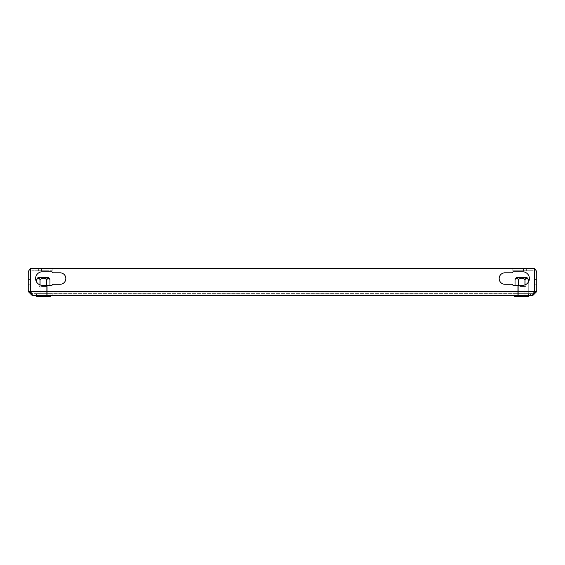 <?xml version="1.0" encoding="UTF-8"?>
<svg xmlns="http://www.w3.org/2000/svg" width="565" height="565" viewBox="0 0 565 565"><rect width="100%" height="100%" fill="white"/><g stroke="black" fill="none" stroke-linecap="round" stroke-linejoin="round"><path stroke-width="0.42" stroke-dasharray="2.83 2.12" d="M523.465 270.727L523.465 268.643L528.155 268.643L523.465 268.643L528.155 268.643L523.465 268.643L528.155 268.643L523.465 268.643L528.155 268.643L523.465 268.643L528.155 268.643L523.465 268.643L528.155 268.643L523.465 268.643L528.155 268.643L523.465 268.643L528.155 268.643L523.465 268.643L528.155 268.643L523.465 268.643L528.155 268.643L523.465 268.643L528.155 268.643L523.465 268.643L528.155 268.643L523.465 268.643L528.155 268.643L523.465 268.643L528.155 268.643L523.465 268.643L528.155 268.643L523.465 268.643L528.155 268.643L523.465 268.643L528.155 268.643L523.465 268.643L528.155 268.643L523.465 268.643L523.465 270.727L528.155 270.727L528.155 268.643L528.155 270.727L528.155 268.643L528.155 270.727L528.155 268.643L528.155 270.727L528.155 268.643L528.155 270.727L528.155 268.643L528.155 270.727L523.465 270.727L528.155 270.727L528.155 268.643L528.155 270.727L523.465 270.727L523.465 268.643L523.465 270.727L528.155 270.727L523.465 270.727L528.155 270.727L528.155 268.643L528.155 270.727L523.465 270.727L523.465 268.643L523.465 270.727L528.155 270.727L523.465 270.727L528.155 270.727L528.155 268.643L528.155 270.727L523.465 270.727L523.465 268.643L523.465 270.727L528.155 270.727L523.465 270.727L528.155 270.727L528.155 268.643L528.155 270.727L523.465 270.727L523.465 268.643L523.465 270.727L528.155 270.727L523.465 270.727L523.465 268.643L523.465 270.727L523.465 268.643L523.465 270.727L523.465 268.643L523.465 270.727L523.465 268.643L523.465 270.727L528.155 270.727L523.465 270.727M36.845 270.727L36.845 268.643L41.535 268.643L36.845 268.643L41.535 268.643L36.845 268.643L41.535 268.643L36.845 268.643L41.535 268.643L36.845 268.643L41.535 268.643L36.845 268.643L41.535 268.643L36.845 268.643L41.535 268.643L36.845 268.643L41.535 268.643L36.845 268.643L41.535 268.643L36.845 268.643L41.535 268.643L36.845 268.643L41.535 268.643L36.845 268.643L41.535 268.643L36.845 268.643L41.535 268.643L36.845 268.643L41.535 268.643L36.845 268.643L41.535 268.643L36.845 268.643L41.535 268.643L36.845 268.643L41.535 268.643L36.845 268.643L41.535 268.643L36.845 268.643L36.845 270.727L41.535 270.727L41.535 268.643L41.535 270.727L41.535 268.643L41.535 270.727L41.535 268.643L41.535 270.727L41.535 268.643L41.535 270.727L41.535 268.643L41.535 270.727L36.845 270.727L41.535 270.727L41.535 268.643L41.535 270.727L36.845 270.727L36.845 268.643L36.845 270.727L41.535 270.727L36.845 270.727L41.535 270.727L41.535 268.643L41.535 270.727L36.845 270.727L36.845 268.643L36.845 270.727L41.535 270.727L36.845 270.727L41.535 270.727L41.535 268.643L41.535 270.727L36.845 270.727L36.845 268.643L36.845 270.727L41.535 270.727L36.845 270.727L41.535 270.727L41.535 268.643L41.535 270.727L36.845 270.727L36.845 268.643L36.845 270.727L41.535 270.727L36.845 270.727L36.845 268.643L36.845 270.727L36.845 268.643L36.845 270.727L36.845 268.643L36.845 270.727L36.845 268.643L36.845 270.727L41.535 270.727L36.845 270.727M516.954 270.727L516.954 268.643L526.333 268.643L516.954 268.643L526.333 268.643L516.954 268.643L526.333 268.643L516.954 268.643L526.333 268.643L516.954 268.643L526.333 268.643L516.954 268.643L516.954 270.727L516.954 268.643L516.954 270.727L526.333 270.727L526.333 268.643L526.333 270.727L516.954 270.727L526.333 270.727L516.954 270.727L526.333 270.727L526.333 268.643L526.333 270.727L516.954 270.727L526.333 270.727L516.954 270.727L526.333 270.727L516.954 270.727L516.954 268.643M38.667 270.727L38.667 268.643L48.046 268.643L38.667 268.643L48.046 268.643L38.667 268.643L48.046 268.643L38.667 268.643L48.046 268.643L38.667 268.643L48.046 268.643L38.667 268.643L38.667 270.727L38.667 268.643L38.667 270.727L48.046 270.727L48.046 268.643L48.046 270.727L38.667 270.727L48.046 270.727L38.667 270.727L48.046 270.727L48.046 268.643L48.046 270.727L38.667 270.727L48.046 270.727L38.667 270.727L48.046 270.727L38.667 270.727L38.667 268.643M34.5 293.652L52.213 293.652L34.5 293.652L52.213 293.652L34.5 293.652L52.213 293.652L34.5 293.652L52.213 293.652L34.5 293.652L52.213 293.652L52.213 295.735L34.5 295.735L52.213 295.735L34.5 295.735L52.213 295.735L34.5 295.735L52.213 295.735L34.5 295.735L52.213 295.735L34.5 295.735L52.213 295.735L52.213 293.652L34.5 293.652L34.5 295.735M512.787 293.652L530.5 293.652L512.787 293.652L530.5 293.652L512.787 293.652L530.5 293.652L512.787 293.652L530.5 293.652L512.787 293.652L530.5 293.652L530.5 295.735L512.787 295.735L530.5 295.735L512.787 295.735L530.5 295.735L512.787 295.735L530.5 295.735L512.787 295.735L530.5 295.735L512.787 295.735L530.5 295.735L530.5 293.652L512.787 293.652L512.787 295.735M52.213 293.652L52.213 295.735M530.5 293.652L530.5 295.735M28.25 279.583L28.25 284.795L28.25 279.583L28.25 284.795L28.25 279.583L30.333 279.583L30.333 284.795L30.333 279.583L30.333 284.795L30.333 279.583L28.25 279.583M30.828 292.917L32.417 293.652L30.411 291.568L32.417 293.652L532.583 293.652L32.417 293.652L32.417 295.735L28.25 291.568L28.25 272.81A4.167 4.167 0 0 1 32.417 268.643A4.167 4.167 0 0 0 30.411 269.159M30.658 292.373L32.417 295.735L32.417 293.652L30.333 291.568L30.333 272.81A2.083 2.083 0 0 1 32.417 270.727A2.083 2.083 0 0 0 30.411 272.259M536.75 279.583L536.75 284.795L536.75 279.583L536.75 284.795L536.75 279.583L534.667 279.583L534.667 284.795L534.667 279.583L534.667 284.795L534.667 279.583L536.75 279.583M534.589 272.259A2.083 2.083 0 0 0 532.583 270.727A2.083 2.083 0 0 1 534.667 272.81L534.667 291.568L536.75 291.568L536.75 272.81A4.167 4.167 0 0 0 532.583 268.643L517.992 268.643L532.583 268.643A4.167 4.167 0 0 1 534.589 269.159M46.761 293.652L36.563 293.652L50.158 293.652L46.761 293.652L46.761 295.735L39.96 295.735L50.158 295.735L36.563 295.735L46.761 295.735L46.761 293.652M518.239 293.652L528.437 293.652L518.239 293.652L518.239 295.735L514.842 295.735L528.437 295.735L514.842 295.735L518.239 295.735L518.239 293.652M36.563 293.652L39.96 293.652L36.563 293.652L36.563 295.735L39.96 295.735L36.563 295.735L36.563 293.652M528.437 293.652L525.04 293.652L528.437 293.652L528.437 295.735L525.04 295.735L528.437 295.735L528.437 293.652M32.417 295.735L532.583 295.735L534.172 292.917L532.583 293.652L532.583 295.735L532.583 293.652L534.667 291.568M534.589 291.568L30.411 291.568L30.411 268.643L534.589 268.643L30.411 268.643L30.411 291.568L30.411 268.643L534.589 268.643L534.589 291.568L534.589 268.643L534.589 291.568L30.411 291.568L534.589 291.568L534.349 292.359M522.611 271.765L513.472 271.765A1.045 1.045 0 0 0 512.568 272.288A1.045 1.045 0 0 1 511.664 272.81L504.898 272.81A5.728 5.728 0 0 0 499.163 278.538A5.728 5.728 0 0 0 504.898 284.273L511.664 284.273A1.045 1.045 0 0 1 512.568 284.795A1.045 1.045 0 0 0 513.472 285.311L522.611 285.311A6.773 6.773 0 0 0 529.384 278.538A6.773 6.773 0 0 0 522.611 271.765L513.472 271.765A1.045 1.045 0 0 0 512.568 272.288A1.045 1.045 0 0 1 511.664 272.81L504.898 272.81A5.728 5.728 0 0 0 499.163 278.538A5.728 5.728 0 0 0 504.898 284.273L511.664 284.273A1.045 1.045 0 0 1 512.568 284.795A1.045 1.045 0 0 0 513.472 285.311L522.611 285.311A6.773 6.773 0 0 0 529.384 278.538A6.773 6.773 0 0 0 522.611 271.765L513.472 271.765M51.528 285.311A1.045 1.045 0 0 0 52.432 284.795A1.045 1.045 0 0 1 53.336 284.273L60.102 284.273A5.728 5.728 0 0 0 65.837 278.538A5.728 5.728 0 0 0 60.102 272.81L53.336 272.81A1.045 1.045 0 0 1 52.432 272.288A1.045 1.045 0 0 0 51.528 271.765L42.389 271.765A6.773 6.773 0 0 0 35.616 278.538A6.773 6.773 0 0 0 42.389 285.311L51.528 285.311A1.045 1.045 0 0 0 52.432 284.795A1.045 1.045 0 0 1 53.336 284.273L60.102 284.273A5.728 5.728 0 0 0 65.837 278.538A5.728 5.728 0 0 0 60.102 272.81L53.336 272.81A1.045 1.045 0 0 1 52.432 272.288A1.045 1.045 0 0 0 51.528 271.765L42.389 271.765A6.773 6.773 0 0 0 35.616 278.538A6.773 6.773 0 0 0 42.389 285.311L51.528 285.311L42.389 285.311A6.773 6.773 0 0 1 35.616 278.538A6.773 6.773 0 0 1 42.389 271.765L51.528 271.765M536.75 291.568L532.583 295.735M513.472 285.311L522.611 285.311A6.773 6.773 0 0 0 528.261 282.274L528.261 295.735L515.026 295.735L528.261 295.735L528.261 279.689C527.159 277.726 526.057 277.726 524.949 279.689L526.333 278.199M511.664 284.273A1.045 1.045 0 0 1 512.568 284.795M512.568 272.288A1.045 1.045 0 0 1 511.664 272.81L504.898 272.81M52.432 284.795A1.045 1.045 0 0 1 53.336 284.273L60.102 284.273M53.336 272.81A1.045 1.045 0 0 1 52.432 272.288M28.25 291.568L30.333 291.568M532.583 270.727L517.992 270.727L532.583 270.727M517.992 268.643L512.787 268.643L517.992 268.643L517.992 270.727L512.787 270.727L517.992 270.727L517.992 268.643M512.787 268.643L512.787 270.727L512.787 268.643M47.008 268.643L32.417 268.643L52.213 268.643L47.008 268.643L47.008 270.727L32.417 270.727L52.213 270.727L47.008 270.727L47.008 268.643M52.213 270.727L52.213 268.643L52.213 270.727M525.04 293.652L525.04 295.735L525.04 293.652M514.842 293.652L514.842 295.735L514.842 293.652M50.158 293.652L50.158 295.735L50.158 293.652M39.96 293.652L39.96 295.735L39.96 293.652M534.667 284.795L536.75 284.795L534.667 284.795M28.25 284.795L30.333 284.795L28.25 284.795M48.046 270.727L48.046 268.643M526.333 270.727L526.333 268.643M41.273 277.606L47.531 277.606L41.273 277.606M41.591 278.227L46.902 278.227L41.591 278.227M41.591 286.448L46.902 286.448L41.591 286.448M45.574 296.357L38.928 296.357L45.574 296.357M45.574 286.978L38.928 286.978L45.574 286.978M46.669 285.311L46.669 295.735L49.974 295.735L36.739 295.735L46.669 295.735L46.669 279.689C44.473 277.726 42.262 277.726 40.051 279.689C42.248 277.726 44.451 277.726 46.669 279.689C47.778 277.726 48.88 277.726 49.974 279.689L48.774 277.606L37.947 277.606L48.774 277.606L37.947 277.606L36.739 279.689C37.841 277.726 38.943 277.726 40.051 279.689C42.248 277.726 44.451 277.726 46.669 279.689L48.053 278.199M48.562 278.185L49 278.425L46.669 279.689L46.669 295.735L40.051 295.735L49.974 295.735L46.669 295.735L46.669 279.689M46.966 295.735L46.966 296.357L50.582 296.357L46.966 296.357L46.966 295.735L50.582 295.735L39.748 295.735L50.582 295.735L46.966 295.735L46.966 296.357L36.139 296.357L39.748 296.357L36.139 296.357L36.139 295.735L39.748 295.735L39.748 296.357L46.966 296.357L39.748 296.357L39.748 295.735L36.139 295.735L46.966 295.735L36.139 295.735M40.051 284.894L40.051 295.735L36.739 295.735L40.051 295.735L40.051 279.689C38.943 277.726 37.841 277.726 36.739 279.689L36.739 282.274M49.974 285.311L49.974 279.689M39.748 295.735L39.748 296.357M50.582 295.735L50.582 296.357L46.966 296.357M36.739 279.689C37.841 277.726 38.943 277.726 40.051 279.689M519.56 277.606L525.81 277.606L519.56 277.606M519.871 278.227L525.182 278.227L519.871 278.227M519.871 286.448L525.182 286.448L519.871 286.448M523.854 296.357L517.215 296.357L523.854 296.357M523.854 286.978L517.215 286.978L523.854 286.978M528.261 279.689L527.053 277.606L516.226 277.606L527.053 277.606L516.226 277.606L515.026 279.689C516.12 277.726 517.222 277.726 518.331 279.689C520.527 277.726 522.738 277.726 524.949 279.689L524.949 284.894M526.848 278.185L527.279 278.425L524.949 279.689L524.949 295.735L524.949 279.689C522.752 277.726 520.549 277.726 518.331 279.689L518.331 295.735L515.026 295.735L518.331 295.735L518.331 285.311M525.252 295.735L525.252 296.357L528.861 296.357L525.252 296.357L525.252 295.735L528.861 295.735L518.034 295.735L528.861 295.735L525.252 295.735L525.252 296.357L514.418 296.357L518.034 296.357L514.418 296.357L514.418 295.735L518.034 295.735L518.034 296.357L525.252 296.357L518.034 296.357L518.034 295.735L514.418 295.735L525.252 295.735L514.418 295.735M515.026 285.311L515.026 279.689C516.12 277.726 517.222 277.726 518.331 279.689C520.527 277.726 522.738 277.726 524.949 279.689M518.034 295.735L518.034 296.357M528.861 295.735L528.861 296.357L525.252 296.357M518.331 279.689L518.331 295.735L518.331 279.689C517.229 277.726 516.128 277.726 515.026 279.689M39.818 278.227L39.19 277.606L39.818 278.227L39.818 286.448L38.928 286.978L38.928 296.357L38.928 286.978L39.818 286.448L39.818 278.227M46.902 286.448L47.785 286.978L47.785 296.357L47.785 286.978L46.902 286.448L46.902 278.227L47.531 277.606L46.902 278.227L46.902 286.448M518.098 278.227L517.469 277.606L518.098 278.227L518.098 286.448L517.215 286.978L517.215 296.357L517.215 286.978L518.098 286.448L518.098 278.227M525.182 286.448L526.072 286.978L526.072 296.357L526.072 286.978L525.182 286.448L525.182 278.227L525.81 277.606L525.182 278.227L525.182 286.448"/><path stroke-width="0.85" d="M30.411 272.259A2.083 2.083 0 0 0 30.333 272.81L30.333 291.568L28.25 291.568L28.25 272.81A4.167 4.167 0 0 1 30.411 269.159M532.583 295.735L32.417 295.735L30.411 291.568L30.411 268.643L534.589 268.643L534.589 291.568L532.583 295.735L536.75 291.568L536.75 272.81A4.167 4.167 0 0 0 534.589 269.159M534.349 292.359L534.667 272.81A2.083 2.083 0 0 0 534.589 272.259M513.472 271.765A1.045 1.045 0 0 0 512.568 272.288A1.045 1.045 0 0 1 511.664 272.81L504.898 272.81A5.728 5.728 0 0 0 499.163 278.538A5.728 5.728 0 0 0 504.898 284.273L511.664 284.273A1.045 1.045 0 0 1 512.568 284.795A1.045 1.045 0 0 0 513.472 285.311L522.611 285.311A6.773 6.773 0 0 0 529.384 278.538A6.773 6.773 0 0 0 522.611 271.765L513.472 271.765A1.045 1.045 0 0 0 512.568 272.288M52.432 284.795A1.045 1.045 0 0 1 53.336 284.273L60.102 284.273A5.728 5.728 0 0 0 65.837 278.538A5.728 5.728 0 0 0 60.102 272.81L53.336 272.81A1.045 1.045 0 0 1 52.432 272.288A1.045 1.045 0 0 0 51.528 271.765L42.389 271.765A6.773 6.773 0 0 0 35.616 278.538A6.773 6.773 0 0 0 42.389 285.311L51.528 285.311A1.045 1.045 0 0 0 52.432 284.795A1.045 1.045 0 0 1 51.528 285.311M536.75 291.568L534.667 291.568M534.589 291.568L30.411 291.568L30.658 292.373M528.261 279.689C527.159 277.726 526.057 277.726 524.949 279.689C522.752 277.726 520.549 277.726 518.331 279.689C517.229 277.726 516.128 277.726 515.026 279.689L516.226 277.606L527.053 277.606L528.261 279.689L528.261 282.274A6.773 6.773 0 0 0 522.611 271.765M512.568 284.795A1.045 1.045 0 0 0 513.472 285.311M504.898 272.81A5.728 5.728 0 0 0 499.163 278.538A5.728 5.728 0 0 0 504.898 284.273L511.664 284.273M52.432 272.288A1.045 1.045 0 0 0 51.528 271.765M60.102 284.273A5.728 5.728 0 0 0 65.837 278.538A5.728 5.728 0 0 0 60.102 272.81L53.336 272.81M28.25 291.568L32.417 295.735M30.333 291.568L30.828 292.917M46.669 279.689C44.473 277.726 42.262 277.726 40.051 279.689C38.943 277.726 37.841 277.726 36.739 279.689L37.947 277.606L48.774 277.606L49.974 279.689C48.88 277.726 47.778 277.726 46.669 279.689L46.669 285.311M48.053 278.199L48.562 278.185M36.139 295.735L36.139 296.357L50.582 296.357L50.582 295.735M39.748 295.735L39.748 296.357M46.966 295.735L46.966 296.357M40.051 279.689L40.051 284.894M49.974 279.689L49.974 285.311M36.739 279.689L36.739 282.274M526.333 278.199L526.848 278.185M514.418 295.735L514.418 296.357L528.861 296.357L528.861 295.735M518.034 295.735L518.034 296.357M525.252 295.735L525.252 296.357M524.949 279.689L524.949 284.894M518.331 279.689L518.331 285.311M515.026 279.689L515.026 285.311"/></g></svg>
